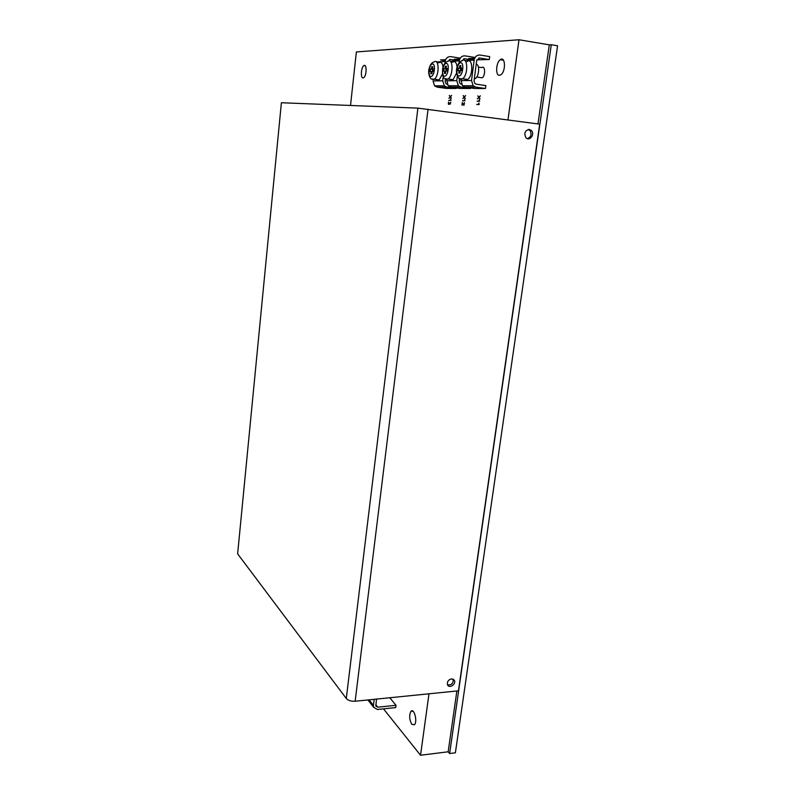<?xml version="1.0" encoding="UTF-8"?>
<svg xmlns="http://www.w3.org/2000/svg" width="795" height="795" viewBox="0 0 795 795"><rect width="100%" height="100%" fill="white"/><g stroke="black" fill="none" stroke-linecap="round" stroke-linejoin="round"><path stroke-width="1.19" d="M383.498 708.862L420.535 755.25L448.171 751.792L449.642 753.531L455.386 752.805L557.573 45.782L551.273 44.719L449.642 753.531M428.992 693.806L420.535 755.25M537.986 123.931L549.295 44.848L518.996 39.75L507.965 119.906M518.996 39.75L356.369 51.953L350.516 105.477M479.991 98.61L479.097 97.378L480.339 95.817L478.928 97.159L477.825 95.827L478.699 97.378L477.427 98.878L478.868 97.606L479.991 98.61M451.262 98.063L450.457 96.891L451.6 95.42L450.308 96.672L449.314 95.41L450.099 96.881L448.946 98.312L450.258 97.099L451.262 98.063M465.234 98.332L464.389 97.129L465.582 95.619L464.23 96.91L463.256 95.559L464.022 97.119L462.799 98.59L464.181 97.348L465.234 98.332M464.33 103.201L463.823 104.92L462.243 102.714L461.955 105.159L462.372 103.082L464.071 105.159L464.28 102.635L463.942 104.94M464.21 102.694L464.479 103.221M449.413 104.066L450.318 104.095L450.735 102.227L450.199 103.837L449.563 102.943L449.036 104.046L448.459 102.197L448.4 104.224L449.413 104.066M449.662 103.062L448.698 104.036M450.765 102.336L449.9 103.887M479.425 100.866L477.119 101.154L479.604 101.273L479.256 99.683L479.584 100.885L477.318 101.213M479.315 99.753L479.584 100.885M462.511 100.816L464.986 100.727L464.499 99.375L464.697 100.528L462.511 100.806M464.608 99.474L464.856 100.548L462.7 100.866M476.692 104.433L479.166 104.562L478.858 103.002L478.988 104.155L476.692 104.433M478.878 103.042L479.147 104.175L476.891 104.493M448.668 100.488L451.023 100.399L450.566 99.077L450.755 100.2L448.668 100.478M450.666 99.186L450.904 100.22L448.857 100.538M478.441 67.088L481.859 67.615C485.228 64.942 485.606 75.654 482.217 77.84L480.18 77.532M411.83 724.364L414.473 724.742C417.753 721.472 414.026 707.49 410.945 711.376C409.018 715.371 409.316 719.704 411.83 724.364M499.469 75.296L500.91 74.75C506.047 71.371 505.382 55.62 500.274 59.705C495.961 62.427 495.275 75.773 499.469 75.296M363.047 77.94L363.663 77.731C366.773 75.942 366.972 63.262 363.852 65.627C361.099 67.148 360.373 78.308 363.047 77.94M460.961 79.252L462.392 85.761L464.996 87.102L474.536 88.493L485.457 88.513L485.844 85.592L476.165 84.171L474.853 83.495L474.039 80.861L476.692 60.579L479.594 58.015L489.303 59.546L489.7 56.594L479.981 55.054C476.881 54.925 474.943 56.634 474.168 60.182L464.886 60.609M434.587 85.83L444.306 85.8L442.716 80.822L433.007 80.931L434.587 85.83L437.091 87.112L446.283 88.424L456.161 88.454L456.231 87.907M446.71 79.46L448.142 85.79L450.695 87.112L460.057 88.464L470.441 88.484L470.521 87.907M476.871 59.834L489.303 59.546M459.967 58.661L460.037 58.105L450.695 56.634C447.714 56.515 445.856 58.144 445.13 61.513L436.445 61.921M474.128 60.182L474.227 59.416M474.377 58.273L474.496 57.369L464.966 55.869C461.925 55.739 460.027 57.409 459.281 60.867L450.338 59.456L447.655 61.444M369.089 699.839L373.441 705.374L373.61 707.242L377.456 709.498L395.701 707.58L395.999 705.294L389.788 697.752M448.589 102.277L448.718 104.423M462.372 103.082L463.694 105.298M462.293 102.575L462.104 105.039M464.181 97.348L465.224 98.64M463.187 95.619L464.171 97.139L462.799 98.59M465.602 95.688L464.23 96.91M450.258 97.099L451.252 98.351M449.314 95.41L450.248 96.901L448.946 98.173M451.62 95.489L450.308 96.672M478.868 97.606L479.971 98.928M477.825 95.827L478.858 97.397L477.417 98.729M480.369 95.907L478.928 97.159M456.867 690.994L448.171 751.792M549.295 44.848L551.273 44.719M460.782 80.613L471.524 80.494L473.144 85.731L475.778 87.102L485.457 88.513M471.524 80.494L474.168 60.182M474.307 59.436L468.682 58.552L474.714 58.254M444.306 85.8L446.85 87.112L456.161 88.454M447.098 84.3L445.945 83.674L445.14 81.179L445.429 78.904M442.716 80.822L443.222 76.787M444.912 63.302L445.13 61.513M445.299 60.688L440.47 59.943L445.647 59.685M446.552 80.782L456.757 80.663L458.367 85.771L460.951 87.102L470.441 88.484M461.348 84.25L460.037 83.584L459.222 81.02L459.55 78.486M461.825 60.887L464.598 58.75L473.83 60.201M456.757 80.663L457.324 76.191M459.003 63.034L459.281 60.867L450.308 61.285M462.501 60.549L461.955 60.47M459.43 60.072L454.223 59.257L459.808 58.989M373.441 705.374L374.207 699.322M376.512 699.083L375.836 706.069L377.754 707.192L395.999 705.294M237.635 553.847L281.39 102.744L237.635 553.847L346.282 698.497L417.902 108.13L281.39 102.744M417.902 108.13L539.686 124.159L458.457 690.835L355.146 701.24C351.151 701.419 348.2 700.504 346.282 698.497M460.235 79.033L459.46 79.182M476.195 64.395C479.842 63.948 479.216 76.131 475.46 78.516L474.287 78.983M464.27 78.884L466.178 80.007L467.748 79.401C473.492 75.555 472.856 56.892 467.152 61.573M436.266 79.421L437.886 80.355L439.208 79.848L442.378 74.084M443.014 66.999C442.408 62.954 441.036 61.533 438.88 62.755L436.962 62.457M449.92 79.162L451.679 80.186L453.12 79.629L456.539 73.17M457.105 67.078C456.569 62.467 455.088 60.837 452.663 62.179L450.894 61.901M529.341 129.446C524.958 130.45 523.806 133.182 525.883 137.634C529.42 141.798 535.283 134.325 531.448 130.549L529.341 129.446M451.53 678.831C448.35 679.745 447.009 681.712 447.505 684.733C448.966 688.927 456.28 684.455 454.462 680.49L451.53 678.831M527.433 138.638C531.169 136.959 532.004 134.226 529.927 130.44L528.367 129.456M447.545 684.843C451.51 685.26 453.418 683.382 453.259 679.238L453.21 679.119M460.275 70.636L461.348 70.606L461.676 68.022L460.603 68.062L460.911 65.667L459.758 65.717L459.45 68.102L458.387 68.132L458.059 70.695L459.122 70.666L458.824 73.051L459.967 73.021L460.275 70.636M432.182 71.441L433.156 71.421L433.454 68.966L432.48 68.996L432.768 66.73L431.725 66.77L431.447 69.036L430.483 69.066L430.184 71.5L431.148 71.471L430.87 73.736L431.904 73.716L432.182 71.441M445.826 71.053L446.84 71.023L447.158 68.509L446.144 68.539L446.432 66.214L445.339 66.253L445.051 68.579L444.037 68.618L443.729 71.113L444.733 71.083L444.445 73.398L445.538 73.379L445.826 71.053M460.245 70.835L459.122 70.666M459.45 68.102L461.627 68.43L460.593 68.469L460.315 70.636M460.593 68.469L458.387 68.132M460.881 65.886L459.758 65.717M461.647 68.221L460.603 68.062M432.162 71.629L431.148 71.471M433.404 69.354L432.599 69.384L432.341 71.441M432.599 69.384L430.483 69.066M433.414 69.334L431.447 69.036M432.738 66.919L431.725 66.77M433.434 69.145L432.48 68.996M445.806 71.242L444.733 71.083M445.051 68.579L447.108 68.897L446.194 68.936L445.925 71.043M446.194 68.936L444.037 68.618M446.412 66.422L445.339 66.253M447.138 68.698L446.144 68.539M464.996 87.102L475.778 87.102M437.091 87.112L446.85 87.112M450.695 87.112L460.951 87.102M478.709 58.055L479.594 58.015M449.483 59.496L450.338 59.456M463.724 58.79L464.598 58.75M377.754 707.192L375.797 704.728M355.146 701.24L428.058 109.183M459.51 78.437L461.16 79.262L462.72 78.655C468.434 74.8 467.808 56.087 462.134 60.788C460.017 61.185 458.337 63.292 457.095 67.108C454.939 73.051 459.033 80.027 459.838 78.576L467.748 79.401M431.615 78.924L433.066 79.649L434.378 79.142C439.546 75.744 439.208 57.796 434.06 62.02C431.973 62.268 430.353 64.365 429.211 68.3C427.322 74.223 430.92 79.848 431.784 78.993L439.208 79.848M445.21 78.685L446.76 79.46L448.191 78.904C453.617 75.287 453.15 56.972 447.744 61.414C445.528 61.791 443.849 64.027 442.706 68.132C442.07 74.889 442.984 78.447 445.458 78.794L453.12 79.629M459.023 75.962C462.769 75.982 464.499 62.517 460.712 62.755C456.966 62.865 455.287 76.101 459.023 75.962M430.989 76.509C434.368 76.529 435.958 63.739 432.53 63.948C429.151 64.047 427.611 76.638 430.989 76.509M444.653 76.25C448.211 76.26 449.861 63.143 446.263 63.371C442.716 63.471 441.106 76.38 444.653 76.25M476.771 77.026L482.217 77.84M412.943 711.157L410.945 711.376M503.474 60.211L500.274 59.705M365.263 65.836L363.852 65.627M462.392 85.761L473.144 85.731M448.142 85.79L458.367 85.771M367.896 699.958L373.61 707.242M474.367 78.357L475.46 78.516M529.927 130.44L531.448 130.549M453.259 679.238L454.462 680.49"/></g></svg>
